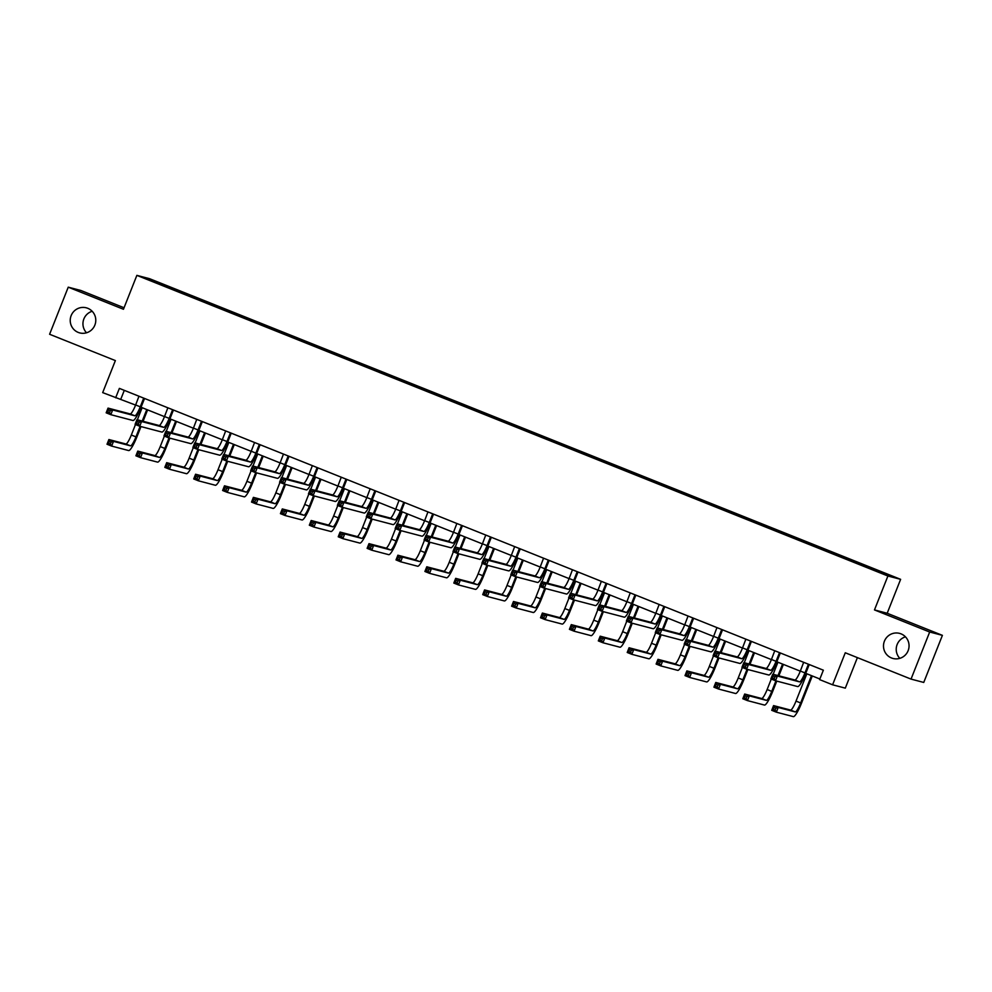 <?xml version="1.0" encoding="UTF-8"?>
<svg xmlns="http://www.w3.org/2000/svg" width="992" height="992" viewBox="0 0 992 992"><rect width="100%" height="100%" fill="white"/><g stroke="black" fill="none" stroke-linecap="round" stroke-linejoin="round"><path stroke-width="1.49" d="M86.54 332.779A12.97 12.772 104.7 0 1 92.182 311.277M94.86 325.103A12.97 12.772 104.7 0 1 79.707 332.903A12.97 12.772 104.7 0 1 71.151 315.617A12.97 12.772 104.7 0 1 86.304 307.818A12.97 12.772 104.7 0 1 94.86 325.103M899.818 658.341A12.97 12.772 104.7 0 1 905.46 636.839M908.139 650.665A12.97 12.772 104.7 0 1 892.986 658.465A12.97 12.772 104.7 0 1 884.418 641.167A12.97 12.772 104.7 0 1 899.57 633.38A12.97 12.772 104.7 0 1 908.139 650.665M124.05 307.756L80.96 290.507L68.25 287.172L49.6 334.267L115.37 360.592L102.684 392.621L135.594 405.083M900.624 579.34L149.594 278.702L136.871 275.367L887.902 576.005L900.624 579.34L887.195 613.254L874.473 609.919L929.678 632.016L942.4 635.351L887.195 613.254M942.4 635.351L923.75 682.446L911.04 679.098L845.271 652.773L832.598 684.802L845.308 688.138L857.386 657.634M929.678 632.016L911.04 679.098M178.2 291.561L852.785 561.608L890.754 575.918L860.523 563.642L849.4 559.19L849.04 560.108M178.225 291.4L146.742 278.802L151.962 280.166L184.71 293.111L184.338 294.029M849.4 559.19L184.71 293.111M832.598 684.802L819.628 679.607L823.36 670.195L119.387 388.393L115.655 397.804M212.35 304.346L211.916 305.065M241.254 315.915L240.82 316.634M270.159 327.484L269.712 328.203M299.051 339.053L298.617 339.772M327.955 350.622L327.521 351.342M356.847 362.192L356.413 362.911M385.752 373.761L385.318 374.48M414.656 385.33L414.21 386.049M443.548 396.899L443.114 397.618M472.452 408.468L472.018 409.188M501.357 420.038L500.91 420.757M530.249 431.607L529.815 432.326M559.153 443.176L558.719 443.883M588.045 454.745L587.611 455.452M616.95 466.302L616.516 467.021M645.854 477.871L645.42 478.59M674.746 489.44L674.312 490.16M703.65 501.01L703.216 501.729M732.555 512.579L732.108 513.298M761.447 524.148L761.013 524.867M790.351 535.717L789.917 536.436M819.256 547.286L818.809 548.006M848.148 558.856L847.714 559.575M874.473 609.919L887.902 576.005M68.25 287.172L123.454 309.268L136.871 275.367M141.038 407.253L164.498 416.64M169.942 418.822L193.39 428.209M198.846 430.392L222.295 439.778M227.738 441.961L251.187 451.348M256.643 453.53L280.091 462.917M285.547 465.099L308.996 474.486M314.439 476.668L337.888 486.055M343.344 488.238L366.792 497.624M372.248 499.807L395.696 509.194M401.14 511.376L424.588 520.763M430.044 522.945L453.493 532.332M458.936 534.514L482.397 543.901M487.841 546.084L511.289 555.47M516.745 557.653L540.194 567.04M545.637 569.222L569.086 578.609M574.542 580.791L597.99 590.178M603.446 592.36L626.894 601.747M632.338 603.93L655.786 613.316M661.242 615.499L684.691 624.886M690.134 627.068L713.595 636.455M719.039 638.637L742.487 648.024M747.943 650.206L771.392 659.593M776.835 661.776L800.296 671.162M805.74 673.345L819.863 678.999M151.962 280.166L152.21 280.984M183.458 292.776L183.012 293.496M124.298 390.352L120.813 399.156M820.508 547.621L820.136 548.539M791.604 536.052L791.244 536.97M762.699 524.483L762.34 525.4M733.807 512.914L733.435 513.831M704.903 501.344L704.543 502.262M676.011 489.775L675.639 490.693M647.106 478.206L646.747 479.124M618.202 466.637L617.842 467.554M589.31 455.068L588.938 455.985M560.406 443.498L560.046 444.416M531.501 431.929L531.142 432.847M502.609 420.36L502.237 421.278M473.705 408.791L473.345 409.708M444.8 397.222L444.441 398.139M415.908 385.652L415.536 386.57M387.004 374.083L386.644 375.013M358.112 362.514L357.74 363.444M329.208 350.945L328.848 351.875M300.303 339.376L299.944 340.306M271.411 327.806L271.039 328.736M242.507 316.25L242.147 317.167M213.602 304.68L213.243 305.598M803.656 662.309L800.333 671.038A10.131 1.761 -68.2 0 1 794.89 680.004L772.731 674.2L777.368 676.048L775.508 680.76L797.655 686.576A15.202 2.641 111.8 0 0 805.826 673.122L809.15 664.727L808.294 664.504L804.971 672.898A10.131 1.761 -68.2 0 1 799.515 681.864L777.368 676.048L774.975 676.792L773.115 676.048L772.371 677.933L774.231 678.677L774.975 676.792M774.231 678.677L775.508 680.76L770.871 678.9L772.731 674.2L773.115 676.048M770.871 678.9L772.371 677.933M806.843 673.779L796.018 701.096A10.131 1.761 -68.2 0 1 790.574 710.074L773.574 705.61L778.212 707.457L776.352 712.169L793.34 716.633A15.202 2.641 111.8 0 0 801.511 703.179L812.287 675.961M811.468 675.639L800.656 702.956A10.131 1.761 -68.2 0 1 795.212 711.921L778.212 707.457L775.818 708.201L773.958 707.457L773.214 709.342L775.074 710.086L775.818 708.201M775.074 710.086L776.352 712.169L771.714 710.322L773.574 705.61L773.958 707.457M771.714 710.322L773.214 709.342M774.764 650.74L771.441 659.469A10.131 1.761 -68.2 0 1 765.985 668.447L743.839 662.631L748.464 664.479L746.604 669.191L768.75 675.006A15.202 2.641 111.8 0 0 776.922 661.552L780.245 653.158L779.39 652.934L776.066 661.329A10.131 1.761 -68.2 0 1 770.623 670.294L748.464 664.479L746.071 665.223L744.223 664.479L743.479 666.364L745.327 667.108L746.071 665.223M745.327 667.108L746.604 669.191L741.966 667.331L743.839 662.631L744.223 664.479M741.966 667.331L743.479 666.364M745.86 639.17L742.537 647.9A10.131 1.761 -68.2 0 1 737.093 656.878L714.934 651.062L719.572 652.91L717.7 657.622L739.858 663.437A15.202 2.641 111.8 0 0 748.03 649.983L751.353 641.588L750.485 641.365L747.162 649.76A10.131 1.761 -68.2 0 1 741.718 658.725L719.572 652.91L717.166 653.654L715.319 652.91L714.575 654.794L716.422 655.538L717.166 653.654M716.422 655.538L717.7 657.622L713.074 655.762L714.934 651.062L715.319 652.91M713.074 655.762L714.575 654.794M771.268 679.061L767.126 689.539A10.131 1.761 -68.2 0 1 761.67 698.504L744.682 694.04L749.307 695.888L747.447 700.6L764.448 705.064A15.202 2.641 111.8 0 0 772.619 691.61L776.773 681.095M778.869 675.8L783.395 664.392M782.576 664.07L778.013 675.577M775.918 680.872L771.751 691.387A10.131 1.761 -68.2 0 1 766.308 700.352L749.307 695.888L746.914 696.632L745.066 695.888L744.322 697.773L746.17 698.517L746.914 696.632M777.939 662.21L773.152 674.3M746.17 698.517L747.447 700.6L742.81 698.752L744.682 694.04L745.066 695.888M742.81 698.752L744.322 697.773M742.363 667.492L738.222 677.97A10.131 1.761 -68.2 0 1 732.778 686.935L715.778 682.471L720.415 684.319L718.543 689.031L735.543 693.495A15.202 2.641 111.8 0 0 743.715 680.041L747.881 669.526M749.977 664.243L754.49 652.823M753.672 652.5L749.109 664.008M747.026 669.302L742.859 679.818A10.131 1.761 -68.2 0 1 737.403 688.783L720.415 684.319L718.01 685.063L716.162 684.319L715.418 686.204L717.266 686.948L718.01 685.063M749.047 650.64L744.248 662.73M717.266 686.948L718.543 689.031L713.918 687.183L715.778 682.471L716.162 684.319M713.918 687.183L715.418 686.204M716.956 627.601L713.632 636.331A10.131 1.761 -68.2 0 1 708.189 645.308L686.03 639.493L690.668 641.34L688.808 646.052L710.954 651.868A15.202 2.641 111.8 0 0 719.126 638.414L722.449 630.019L721.593 629.796L718.27 638.191A10.131 1.761 -68.2 0 1 712.826 647.156L690.668 641.34L688.274 642.084L686.414 641.34L685.67 643.225L687.53 643.969L688.274 642.084M687.53 643.969L688.808 646.052L684.17 644.192L686.03 639.493L686.414 641.34M684.17 644.192L685.67 643.225M688.064 616.032L684.74 624.762A10.131 1.761 -68.2 0 1 679.284 633.739L657.138 627.924L661.763 629.771L659.903 634.483L682.062 640.299A15.202 2.641 111.8 0 0 690.221 626.845L693.557 618.45L692.689 618.227L689.366 626.622A10.131 1.761 -68.2 0 1 683.922 635.587L661.763 629.771L659.37 630.515L657.522 629.771L656.778 631.656L658.626 632.4L659.37 630.515M658.626 632.4L659.903 634.483L655.278 632.623L657.138 627.924L657.522 629.771M655.278 632.623L656.778 631.656M659.159 604.463L655.836 613.192A10.131 1.761 -68.2 0 1 650.392 622.17L628.234 616.354L632.871 618.202L630.999 622.914L653.158 628.73A15.202 2.641 111.8 0 0 661.329 615.276L664.652 606.881L663.797 606.658L660.474 615.052A10.131 1.761 -68.2 0 1 655.018 624.018L632.871 618.202L630.478 618.946L628.618 618.202L627.874 620.087L629.722 620.831L630.478 618.946M629.722 620.831L630.999 622.914L626.374 621.066L628.234 616.354L628.618 618.202M626.374 621.066L627.874 620.087M713.471 655.923L709.33 666.401A10.131 1.761 -68.2 0 1 703.874 675.366L686.873 670.902L691.511 672.75L689.651 677.462L706.639 681.926A15.202 2.641 111.8 0 0 714.81 668.472L718.977 657.956M721.072 652.674L725.586 641.254M724.768 640.931L720.217 652.438M718.121 657.733L713.955 668.248A10.131 1.761 -68.2 0 1 708.511 677.214L691.511 672.75L689.118 673.494L687.258 672.75L686.514 674.634L688.374 675.378L689.118 673.494M720.142 639.071L715.356 651.161M688.374 675.378L689.651 677.462L685.013 675.614L686.873 670.902L687.258 672.75M685.013 675.614L686.514 674.634M684.567 644.354L680.425 654.832A10.131 1.761 -68.2 0 1 674.982 663.797L657.981 659.333L662.606 661.193L660.746 665.892L677.747 670.356A15.202 2.641 111.8 0 0 685.918 656.902L690.085 646.387M692.168 641.105L696.694 629.684M695.876 629.362L691.312 640.869M689.217 646.164L685.05 656.679A10.131 1.761 -68.2 0 1 679.607 665.644L662.606 661.193L660.213 661.924L658.366 661.18L657.622 663.065L659.469 663.809L660.213 661.924M691.238 627.502L686.452 639.592M659.469 663.809L660.746 665.892L656.121 664.045L657.981 659.333L658.366 661.18M656.121 664.045L657.622 663.065M655.675 632.784L651.521 643.262A10.131 1.761 -68.2 0 1 646.077 652.228L629.077 647.764L633.714 649.624L631.842 654.323L648.842 658.787A15.202 2.641 111.8 0 0 657.014 645.333L661.18 634.818M663.276 629.536L667.79 618.115M666.971 617.793L662.408 629.3M660.325 634.595L656.158 645.11A10.131 1.761 -68.2 0 1 650.702 654.075L633.714 649.624L631.321 650.355L629.461 649.611L628.717 651.496L630.565 652.24L631.321 650.355M662.346 615.933L657.56 628.035M630.565 652.24L631.842 654.323L627.217 652.476L629.077 647.764L629.461 649.611M627.217 652.476L628.717 651.496M630.255 592.894L626.932 601.636A10.131 1.761 -68.2 0 1 621.488 610.601L599.342 604.785L603.967 606.633L602.107 611.345L624.253 617.16A15.202 2.641 111.8 0 0 632.425 603.706L635.748 595.312L634.892 595.088L631.569 603.483A10.131 1.761 -68.2 0 1 626.126 612.448L603.967 606.633L601.574 607.377L599.726 606.633L598.97 608.518L600.83 609.262L601.574 607.377M600.83 609.262L602.107 611.345L597.469 609.497L599.342 604.785L599.726 606.633M597.469 609.497L598.97 608.518M626.77 621.215L622.629 631.693A10.131 1.761 -68.2 0 1 617.173 640.658L600.185 636.194L604.81 638.054L602.95 642.754L619.938 647.218A15.202 2.641 111.8 0 0 628.11 633.764L632.276 623.249M634.372 617.966L638.898 606.546M638.067 606.224L633.516 617.731M631.42 623.026L627.254 633.541A10.131 1.761 -68.2 0 1 621.81 642.506L604.81 638.054L602.417 638.786L600.569 638.042L599.813 639.927L601.673 640.671L602.417 638.786M633.442 604.364L628.655 616.466M601.673 640.671L602.95 642.754L598.312 640.906L600.185 636.194L600.569 638.042M598.312 640.906L599.813 639.927M601.363 581.324L598.04 590.066A10.131 1.761 -68.2 0 1 592.584 599.032L570.437 593.216L575.062 595.064L573.202 599.776L595.361 605.591A15.202 2.641 111.8 0 0 603.533 592.137L606.856 583.742L605.988 583.519L602.665 591.914A10.131 1.761 -68.2 0 1 597.221 600.879L575.062 595.064L572.669 595.808L570.822 595.064L570.078 596.948L571.925 597.692L572.669 595.808M571.925 597.692L573.202 599.776L568.577 597.928L570.437 593.216L570.822 595.064M568.577 597.928L570.078 596.948M597.866 609.646L593.724 620.124A10.131 1.761 -68.2 0 1 588.281 629.089L571.28 624.625L575.906 626.485L574.046 631.185L591.046 635.649A15.202 2.641 111.8 0 0 599.218 622.195L603.384 611.68M605.48 606.397L609.993 594.977M609.175 594.654L604.612 606.162M602.516 611.456L598.362 621.972A10.131 1.761 -68.2 0 1 592.906 630.937L575.906 626.485L573.512 627.217L571.665 626.473L570.921 628.358L572.768 629.102L573.512 627.217M604.537 592.794L599.751 604.897M572.768 629.102L574.046 631.185L569.42 629.337L571.28 624.625L571.665 626.473M569.42 629.337L570.921 628.358M572.458 569.755L569.135 578.497A10.131 1.761 -68.2 0 1 563.692 587.462L541.533 581.647L546.17 583.494L544.298 588.206L566.457 594.022A15.202 2.641 111.8 0 0 574.628 580.568L577.952 572.173L577.096 571.95L573.773 580.345A10.131 1.761 -68.2 0 1 568.317 589.31L546.17 583.494L543.777 584.238L541.917 583.494L541.173 585.379L543.021 586.123L543.777 584.238M543.021 586.123L544.298 588.206L539.673 586.359L541.533 581.647L541.917 583.494M539.673 586.359L541.173 585.379M568.974 598.077L564.82 608.555A10.131 1.761 -68.2 0 1 559.376 617.52L542.376 613.056L547.014 614.916L545.141 619.616L562.142 624.08A15.202 2.641 111.8 0 0 570.313 610.626L574.48 600.11M576.575 594.828L581.089 583.408M580.27 583.085L575.72 594.605M573.624 599.887L569.458 610.402A10.131 1.761 -68.2 0 1 564.014 619.368L547.014 614.916L544.62 615.648L542.76 614.904L542.016 616.788L543.864 617.532L544.62 615.648M575.645 581.225L570.859 593.328M543.864 617.532L545.141 619.616L540.516 617.768L542.376 613.056L542.76 614.904M540.516 617.768L542.016 616.788M543.566 558.186L540.243 566.928A10.131 1.761 -68.2 0 1 534.787 575.893L512.641 570.078L517.266 571.925L515.406 576.637L537.552 582.453A15.202 2.641 111.8 0 0 545.724 568.999L549.047 560.604L548.192 560.381L544.868 568.776A10.131 1.761 -68.2 0 1 539.425 577.741L517.266 571.925L514.873 572.669L513.025 571.925L512.269 573.81L514.129 574.554L514.873 572.669M514.129 574.554L515.406 576.637L510.768 574.79L512.641 570.078L513.025 571.925M510.768 574.79L512.269 573.81M540.07 586.508L535.928 596.986A10.131 1.761 -68.2 0 1 530.472 605.951L513.484 601.487L518.109 603.347L516.249 608.046L533.25 612.51A15.202 2.641 111.8 0 0 541.421 599.056L545.575 588.541M547.671 583.259L552.197 571.838M551.378 571.516L546.815 583.036M544.72 588.318L540.553 598.833A10.131 1.761 -68.2 0 1 535.11 607.798L518.109 603.347L515.716 604.078L513.868 603.334L513.112 605.219L514.972 605.963L515.716 604.078M546.741 569.656L541.954 581.758M514.972 605.963L516.249 608.046L511.612 606.199L513.484 601.487L513.868 603.334M511.612 606.199L513.112 605.219M514.662 546.617L511.339 555.359A10.131 1.761 -68.2 0 1 505.895 564.324L483.736 558.508L488.374 560.356L486.502 565.068L508.66 570.884A15.202 2.641 111.8 0 0 516.832 557.43L520.155 549.035L519.287 548.812L515.964 557.206A10.131 1.761 -68.2 0 1 510.52 566.172L488.374 560.356L485.968 561.1L484.121 560.356L483.377 562.241L485.224 562.985L485.968 561.1M485.224 562.985L486.502 565.068L481.876 563.22L483.736 558.508L484.121 560.356M481.876 563.22L483.377 562.241M511.165 574.938L507.024 585.416A10.131 1.761 -68.2 0 1 501.58 594.382L484.58 589.918L489.217 591.778L487.345 596.477L504.345 600.941A15.202 2.641 111.8 0 0 512.517 587.5L516.683 576.972M518.779 571.69L523.292 560.269M522.474 559.947L517.911 571.466M515.828 576.749L511.661 587.264A10.131 1.761 -68.2 0 1 506.205 596.242L489.217 591.778L486.812 592.509L484.964 591.778L484.22 593.65L486.068 594.394L486.812 592.509M517.836 558.099L513.05 570.189M486.068 594.394L487.345 596.477L482.72 594.63L484.58 589.918L484.964 591.778M482.72 594.63L484.22 593.65M485.758 535.048L482.434 543.79A10.131 1.761 -68.2 0 1 476.991 552.755L454.832 546.939L459.47 548.787L457.61 553.499L479.756 559.314A15.202 2.641 111.8 0 0 487.928 545.86L491.251 537.466L490.395 537.242L487.072 545.637A10.131 1.761 -68.2 0 1 481.616 554.602L459.47 548.787L457.076 549.531L455.216 548.787L454.472 550.672L456.332 551.416L457.076 549.531M456.332 551.416L457.61 553.499L452.972 551.651L454.832 546.939L455.216 548.787M452.972 551.651L454.472 550.672M482.273 563.382L478.119 573.847A10.131 1.761 -68.2 0 1 472.676 582.812L455.675 578.348L460.313 580.208L458.453 584.92L475.441 589.372A15.202 2.641 111.8 0 0 483.612 575.93L487.779 565.403M489.874 560.12L494.388 548.712M493.57 548.378L489.019 559.897M486.923 565.18L482.757 575.695A10.131 1.761 -68.2 0 1 477.313 584.672L460.313 580.208L457.92 580.94L456.06 580.208L455.316 582.081L457.176 582.825L457.92 580.94M488.944 546.53L484.158 558.62M457.176 582.825L458.453 584.92L453.815 583.06L455.675 578.348L456.06 580.208M453.815 583.06L455.316 582.081M456.866 523.478L453.542 532.22A10.131 1.761 -68.2 0 1 448.086 541.186L425.94 535.37L430.565 537.218L428.705 541.93L450.852 547.745A15.202 2.641 111.8 0 0 459.023 534.291L462.346 525.909L461.491 525.673L458.168 534.068A10.131 1.761 -68.2 0 1 452.724 543.033L430.565 537.218L428.172 537.962L426.324 537.218L425.58 539.102L427.428 539.846L428.172 537.962M427.428 539.846L428.705 541.93L424.068 540.082L425.94 535.37L426.324 537.218M424.068 540.082L425.58 539.102M453.369 551.812L449.227 562.278A10.131 1.761 -68.2 0 1 443.784 571.243L426.783 566.779L431.408 568.639L429.548 573.351L446.549 577.803A15.202 2.641 111.8 0 0 454.72 564.361L458.887 553.834M460.97 548.551L465.496 537.143M464.678 536.808L460.114 548.328M458.019 553.61L453.852 564.126A10.131 1.761 -68.2 0 1 448.409 573.103L431.408 568.639L429.015 569.371L427.168 568.639L426.424 570.524L428.271 571.256L429.015 569.371M460.04 534.961L455.254 547.051M428.271 571.256L429.548 573.351L424.911 571.491L426.783 566.779L427.168 568.639M424.911 571.491L426.424 570.524M427.961 511.909L424.638 520.651A10.131 1.761 -68.2 0 1 419.194 529.616L397.036 523.801L401.673 525.661L399.801 530.36L421.96 536.176A15.202 2.641 111.8 0 0 430.131 522.722L433.454 514.34L432.599 514.104L429.276 522.499A10.131 1.761 -68.2 0 1 423.82 531.464L401.673 525.661L399.268 526.392L397.42 525.648L396.676 527.533L398.524 528.277L399.268 526.392M398.524 528.277L399.801 530.36L395.176 528.513L397.036 523.801L397.42 525.648M395.176 528.513L396.676 527.533M424.477 540.243L420.323 550.709A10.131 1.761 -68.2 0 1 414.879 559.674L397.879 555.21L402.516 557.07L400.644 561.782L417.644 566.234A15.202 2.641 111.8 0 0 425.816 552.792L429.982 542.264M432.078 536.982L436.592 525.574M435.773 525.239L431.21 536.759M429.127 542.041L424.96 552.556A10.131 1.761 -68.2 0 1 419.504 561.534L402.516 557.07L400.111 557.802L398.263 557.07L397.519 558.955L399.367 559.686L400.111 557.802M431.148 523.392L426.349 535.482M399.367 559.686L400.644 561.782L396.019 559.922L397.879 555.21L398.263 557.07M396.019 559.922L397.519 558.955M399.057 500.34L395.734 509.082A10.131 1.761 -68.2 0 1 390.29 518.047L368.144 512.232L372.769 514.092L370.909 518.791L393.055 524.607A15.202 2.641 111.8 0 0 401.227 511.165L404.55 502.77L403.694 502.535L400.371 510.93A10.131 1.761 -68.2 0 1 394.928 519.895L372.769 514.092L370.376 514.823L368.516 514.079L367.772 515.964L369.632 516.708L370.376 514.823M369.632 516.708L370.909 518.791L366.271 516.944L368.144 512.232L368.516 514.079M366.271 516.944L367.772 515.964M395.572 528.674L391.431 539.14A10.131 1.761 -68.2 0 1 385.975 548.105L368.987 543.641L373.612 545.501L371.752 550.213L388.74 554.664A15.202 2.641 111.8 0 0 396.912 541.223L401.078 530.695M403.174 525.413L407.687 514.005M406.869 513.67L402.318 525.19M400.222 530.472L396.056 540.987A10.131 1.761 -68.2 0 1 390.612 549.965L373.612 545.501L371.219 546.232L369.359 545.501L368.615 547.386L370.475 548.117L371.219 546.232M402.244 511.822L397.457 523.912M370.475 548.117L371.752 550.213L367.114 548.353L368.987 543.641L369.359 545.501M367.114 548.353L368.615 547.386M370.165 488.771L366.842 497.513A10.131 1.761 -68.2 0 1 361.386 506.478L339.239 500.662L343.864 502.522L342.004 507.222L364.163 513.038A15.202 2.641 111.8 0 0 372.335 499.596L375.658 491.201L374.79 490.966L371.467 499.36A10.131 1.761 -68.2 0 1 366.023 508.338L343.864 502.522L341.471 503.254L339.624 502.51L338.88 504.395L340.727 505.139L341.471 503.254M340.727 505.139L342.004 507.222L337.379 505.374L339.239 500.662L339.624 502.51M337.379 505.374L338.88 504.395M366.668 517.105L362.526 527.57A10.131 1.761 -68.2 0 1 357.083 536.536L340.082 532.072L344.708 533.932L342.848 538.644L359.848 543.095A15.202 2.641 111.8 0 0 368.02 529.654L372.186 519.126M374.269 513.844L378.795 502.436M377.977 502.101L373.414 513.62M371.318 518.903L367.152 529.43A10.131 1.761 -68.2 0 1 361.708 538.396L344.708 533.932L342.314 534.676L340.467 533.932L339.723 535.816L341.57 536.548L342.314 534.676M373.339 500.253L368.553 512.343M341.57 536.548L342.848 538.644L338.222 536.784L340.082 532.072L340.467 533.932M338.222 536.784L339.723 535.816M341.26 477.202L337.937 485.944A10.131 1.761 -68.2 0 1 332.494 494.909L310.335 489.093L314.972 490.953L313.1 495.653L335.259 501.468A15.202 2.641 111.8 0 0 343.43 488.027L346.754 479.632L345.898 479.396L342.575 487.791A10.131 1.761 -68.2 0 1 337.119 496.769L314.972 490.953L312.579 491.685L310.719 490.941L309.975 492.826L311.823 493.57L312.579 491.685M311.823 493.57L313.1 495.653L308.475 493.805L310.335 489.093L310.719 490.941M308.475 493.805L309.975 492.826M337.776 505.536L333.622 516.001A10.131 1.761 -68.2 0 1 328.178 524.966L311.178 520.502L315.816 522.362L313.943 527.074L330.944 531.526A15.202 2.641 111.8 0 0 339.115 518.084L343.282 507.557M345.377 502.274L349.891 490.866M349.072 490.532L344.522 502.051M342.426 507.334L338.26 517.861A10.131 1.761 -68.2 0 1 332.816 526.826L315.816 522.362L313.422 523.106L311.562 522.362L310.818 524.247L312.666 524.979L313.422 523.106M344.447 488.684L339.661 500.774M312.666 524.979L313.943 527.074L309.318 525.214L311.178 520.502L311.562 522.362M309.318 525.214L310.818 524.247M312.356 465.632L309.033 474.374A10.131 1.761 -68.2 0 1 303.589 483.34L281.443 477.524L286.068 479.384L284.208 484.084L306.354 489.899A15.202 2.641 111.8 0 0 314.526 476.458L317.849 468.063L316.994 467.84L313.67 476.222A10.131 1.761 -68.2 0 1 308.227 485.2L286.068 479.384L283.675 480.116L281.827 479.372L281.071 481.256L282.931 482L283.675 480.116M282.931 482L284.208 484.084L279.57 482.236L281.443 477.524L281.827 479.372M279.57 482.236L281.071 481.256M308.872 493.966L304.73 504.432A10.131 1.761 -68.2 0 1 299.274 513.397L282.286 508.933L286.911 510.793L285.051 515.505L302.052 519.969A15.202 2.641 111.8 0 0 310.211 506.515L314.377 495.988M316.473 490.705L320.999 479.297M320.18 478.962L315.617 490.482M313.522 495.764L309.355 506.292A10.131 1.761 -68.2 0 1 303.912 515.257L286.911 510.793L284.518 511.537L282.67 510.793L281.914 512.678L283.774 513.41L284.518 511.537M315.543 477.115L310.756 489.205M283.774 513.41L285.051 515.505L280.414 513.645L282.286 508.933L282.67 510.793M280.414 513.645L281.914 512.678M283.464 454.063L280.141 462.805A10.131 1.761 -68.2 0 1 274.697 471.77L252.538 465.955L257.176 467.815L255.304 472.514L277.462 478.33A15.202 2.641 111.8 0 0 285.634 464.888L288.957 456.494L288.089 456.27L284.766 464.653A10.131 1.761 -68.2 0 1 279.322 473.63L257.176 467.815L254.77 468.546L252.923 467.815L252.179 469.687L254.026 470.431L254.77 468.546M254.026 470.431L255.304 472.514L250.678 470.667L252.538 465.955L252.923 467.815M250.678 470.667L252.179 469.687M279.967 482.397L275.826 492.863A10.131 1.761 -68.2 0 1 270.382 501.828L253.382 497.364L258.019 499.224L256.147 503.936L273.147 508.4A15.202 2.641 111.8 0 0 281.319 494.946L285.485 484.418M287.581 479.136L292.094 467.728M291.276 467.393L286.713 478.913M284.617 484.195L280.463 494.723A10.131 1.761 -68.2 0 1 275.007 503.688L258.019 499.224L255.614 499.968L253.766 499.224L253.022 501.109L254.87 501.853L255.614 499.968M286.638 465.546L281.852 477.636M254.87 501.853L256.147 503.936L251.522 502.076L253.382 497.364L253.766 499.224M251.522 502.076L253.022 501.109M254.56 442.506L251.236 451.236A10.131 1.761 -68.2 0 1 245.793 460.201L223.634 454.386L228.272 456.246L226.412 460.958L248.558 466.761A15.202 2.641 111.8 0 0 256.73 453.319L260.053 444.924L259.197 444.701L255.874 453.096A10.131 1.761 -68.2 0 1 250.418 462.061L228.272 456.246L225.878 456.977L224.018 456.246L223.274 458.118L225.134 458.862L225.878 456.977M225.134 458.862L226.412 460.958L221.774 459.098L223.634 454.386L224.018 456.246M221.774 459.098L223.274 458.118M251.075 470.828L246.921 481.294A10.131 1.761 -68.2 0 1 241.478 490.259L224.477 485.807L229.115 487.655L227.255 492.367L244.243 496.831A15.202 2.641 111.8 0 0 252.414 483.377L256.581 472.862M258.676 467.567L263.19 456.159M262.372 455.824L257.821 467.344M255.725 472.626L251.559 483.154A10.131 1.761 -68.2 0 1 246.115 492.119L229.115 487.655L226.722 488.399L224.862 487.655L224.118 489.54L225.978 490.284L226.722 488.399M257.746 453.976L252.96 466.066M225.978 490.284L227.255 492.367L222.617 490.507L224.477 485.807L224.862 487.655M222.617 490.507L224.118 489.54M225.668 430.937L222.344 439.667A10.131 1.761 -68.2 0 1 216.888 448.632L194.742 442.816L199.367 444.676L197.507 449.388L219.654 455.192A15.202 2.641 111.8 0 0 227.825 441.75L231.148 433.355L230.293 433.132L226.97 441.527A10.131 1.761 -68.2 0 1 221.526 450.492L199.367 444.676L196.974 445.408L195.126 444.676L194.382 446.561L196.23 447.293L196.974 445.408M196.23 447.293L197.507 449.388L192.87 447.528L194.742 442.816L195.126 444.676M192.87 447.528L194.382 446.561M222.171 459.259L218.029 469.724A10.131 1.761 -68.2 0 1 212.573 478.69L195.585 474.238L200.21 476.086L198.35 480.798L215.351 485.262A15.202 2.641 111.8 0 0 223.522 471.808L227.676 461.292M229.772 455.998L234.298 444.59M233.48 444.255L228.916 455.774M226.821 461.057L222.654 471.584A10.131 1.761 -68.2 0 1 217.211 480.55L200.21 476.086L197.817 476.83L195.97 476.086L195.226 477.97L197.073 478.714L197.817 476.83M228.842 442.407L224.056 454.497M197.073 478.714L198.35 480.798L193.713 478.938L195.585 474.238L195.97 476.086M193.713 478.938L195.226 477.97M196.763 419.368L193.44 428.098A10.131 1.761 -68.2 0 1 187.996 437.063L165.838 431.247L170.475 433.107L168.603 437.819L190.762 443.635A15.202 2.641 111.8 0 0 198.933 430.181L202.256 421.786L201.388 421.563L198.065 429.958A10.131 1.761 -68.2 0 1 192.622 438.923L170.475 433.107L168.07 433.839L166.222 433.107L165.478 434.992L167.326 435.724L168.07 433.839M167.326 435.724L168.603 437.819L163.978 435.959L165.838 431.247L166.222 433.107M163.978 435.959L165.478 434.992M193.266 447.69L189.125 458.155A10.131 1.761 -68.2 0 1 183.681 467.12L166.681 462.669L171.318 464.516L169.446 469.228L186.446 473.692A15.202 2.641 111.8 0 0 194.618 460.238L198.784 449.723M200.88 444.428L205.394 433.02M204.575 432.686L200.012 444.205M197.929 449.488L193.762 460.015A10.131 1.761 -68.2 0 1 188.306 468.98L171.318 464.516L168.913 465.26L167.065 464.516L166.321 466.401L168.169 467.145L168.913 465.26M199.95 430.838L195.151 442.928M168.169 467.145L169.446 469.228L164.821 467.368L166.681 462.669L167.065 464.516M164.821 467.368L166.321 466.401M167.859 407.799L164.536 416.528A10.131 1.761 -68.2 0 1 159.092 425.494L136.933 419.678L141.571 421.538L139.711 426.25L161.857 432.066A15.202 2.641 111.8 0 0 170.029 418.612L173.352 410.217L172.496 409.994L169.173 418.388A10.131 1.761 -68.2 0 1 163.73 427.354L141.571 421.538L139.178 422.27L137.318 421.538L136.574 423.423L138.434 424.154L139.178 422.27M138.434 424.154L139.711 426.25L135.073 424.39L136.933 419.678L137.318 421.538M135.073 424.39L136.574 423.423M164.374 436.12L160.233 446.586A10.131 1.761 -68.2 0 1 154.777 455.551L137.776 451.1L142.414 452.947L140.554 457.659L157.542 462.123A15.202 2.641 111.8 0 0 165.714 448.669L169.88 438.154M171.976 432.859L176.489 421.451M175.671 421.116L171.12 432.636M169.024 437.918L164.858 448.446A10.131 1.761 -68.2 0 1 159.414 457.411L142.414 452.947L140.021 453.691L138.161 452.947L137.417 454.832L139.277 455.576L140.021 453.691M171.046 419.269L166.259 431.359M139.277 455.576L140.554 457.659L135.916 455.799L137.776 451.1L138.161 452.947M135.916 455.799L137.417 454.832M138.967 396.23L135.644 404.959A10.131 1.761 -68.2 0 1 130.188 413.924L108.041 408.109L112.666 409.969L110.806 414.681L132.965 420.496A15.202 2.641 111.8 0 0 141.124 407.042L144.46 398.648L143.592 398.424L140.269 406.819A10.131 1.761 -68.2 0 1 134.825 415.784L112.666 409.969L110.273 410.713L108.426 409.969L107.682 411.854L109.529 412.585L110.273 410.713M109.529 412.585L110.806 414.681L106.169 412.821L108.041 408.109L108.426 409.969M106.169 412.821L107.682 411.854M135.47 424.551L131.328 435.017A10.131 1.761 -68.2 0 1 125.885 443.982L108.884 439.53L113.51 441.378L111.65 446.09L128.65 450.554A15.202 2.641 111.8 0 0 136.822 437.1L140.988 426.585M143.071 421.29L147.597 409.882M146.779 409.56L142.216 421.067M140.12 426.349L135.954 436.877A10.131 1.761 -68.2 0 1 130.51 445.842L113.51 441.378L111.116 442.122L109.269 441.378L108.525 443.263L110.372 444.007L111.116 442.122M142.141 407.7L137.355 419.79M110.372 444.007L111.65 446.09L107.012 444.23L108.884 439.53L109.269 441.378M107.012 444.23L108.525 443.263M804.971 672.898L800.333 671.038M799.515 681.864L794.89 680.004M800.656 702.956L796.018 701.096M795.212 711.921L790.574 710.074M776.066 661.329L771.441 659.469M770.623 670.294L765.985 668.447M747.162 649.76L742.537 647.9M741.718 658.725L737.093 656.878M771.751 691.387L767.126 689.539M766.308 700.352L761.67 698.504M742.859 679.818L738.222 677.97M737.403 688.783L732.778 686.935M718.27 638.191L713.632 636.331M712.826 647.156L708.189 645.308M689.366 626.622L684.74 624.762M683.922 635.587L679.284 633.739M660.474 615.052L655.836 613.192M655.018 624.018L650.392 622.17M713.955 668.248L709.33 666.401M708.511 677.214L703.874 675.366M685.05 656.679L680.425 654.832M679.607 665.644L674.982 663.797M656.158 645.11L651.521 643.262M650.702 654.075L646.077 652.228M631.569 603.483L626.932 601.636M626.126 612.448L621.488 610.601M627.254 633.541L622.629 631.693M621.81 642.506L617.173 640.658M602.665 591.914L598.04 590.066M597.221 600.879L592.584 599.032M598.362 621.972L593.724 620.124M592.906 630.937L588.281 629.089M573.773 580.345L569.135 578.497M568.317 589.31L563.692 587.462M569.458 610.402L564.82 608.555M564.014 619.368L559.376 617.52M544.868 568.776L540.243 566.928M539.425 577.741L534.787 575.893M540.553 598.833L535.928 596.986M535.11 607.798L530.472 605.951M515.964 557.206L511.339 555.359M510.52 566.172L505.895 564.324M511.661 587.264L507.024 585.416M506.205 596.242L501.58 594.382M487.072 545.637L482.434 543.79M481.616 554.602L476.991 552.755M482.757 575.695L478.119 573.847M477.313 584.672L472.676 582.812M458.168 534.068L453.542 532.22M452.724 543.033L448.086 541.186M453.852 564.126L449.227 562.278M448.409 573.103L443.784 571.243M429.276 522.499L424.638 520.651M423.82 531.464L419.194 529.616M424.96 552.556L420.323 550.709M419.504 561.534L414.879 559.674M400.371 510.93L395.734 509.082M394.928 519.895L390.29 518.047M396.056 540.987L391.431 539.14M390.612 549.965L385.975 548.105M371.467 499.36L366.842 497.513M366.023 508.338L361.386 506.478M367.152 529.43L362.526 527.57M361.708 538.396L357.083 536.536M342.575 487.791L337.937 485.944M337.119 496.769L332.494 494.909M338.26 517.861L333.622 516.001M332.816 526.826L328.178 524.966M313.67 476.222L309.033 474.374M308.227 485.2L303.589 483.34M309.355 506.292L304.73 504.432M303.912 515.257L299.274 513.397M284.766 464.653L280.141 462.805M279.322 473.63L274.697 471.77M280.463 494.723L275.826 492.863M275.007 503.688L270.382 501.828M255.874 453.096L251.236 451.236M250.418 462.061L245.793 460.201M251.559 483.154L246.921 481.294M246.115 492.119L241.478 490.259M226.97 441.527L222.344 439.667M221.526 450.492L216.888 448.632M222.654 471.584L218.029 469.724M217.211 480.55L212.573 478.69M198.065 429.958L193.44 428.098M192.622 438.923L187.996 437.063M193.762 460.015L189.125 458.155M188.306 468.98L183.681 467.12M169.173 418.388L164.536 416.528M163.73 427.354L159.092 425.494M164.858 448.446L160.233 446.586M159.414 457.411L154.777 455.551M140.269 406.819L135.644 404.959M134.825 415.784L130.188 413.924M135.954 436.877L131.328 435.017M130.51 445.842L125.885 443.982"/></g></svg>
